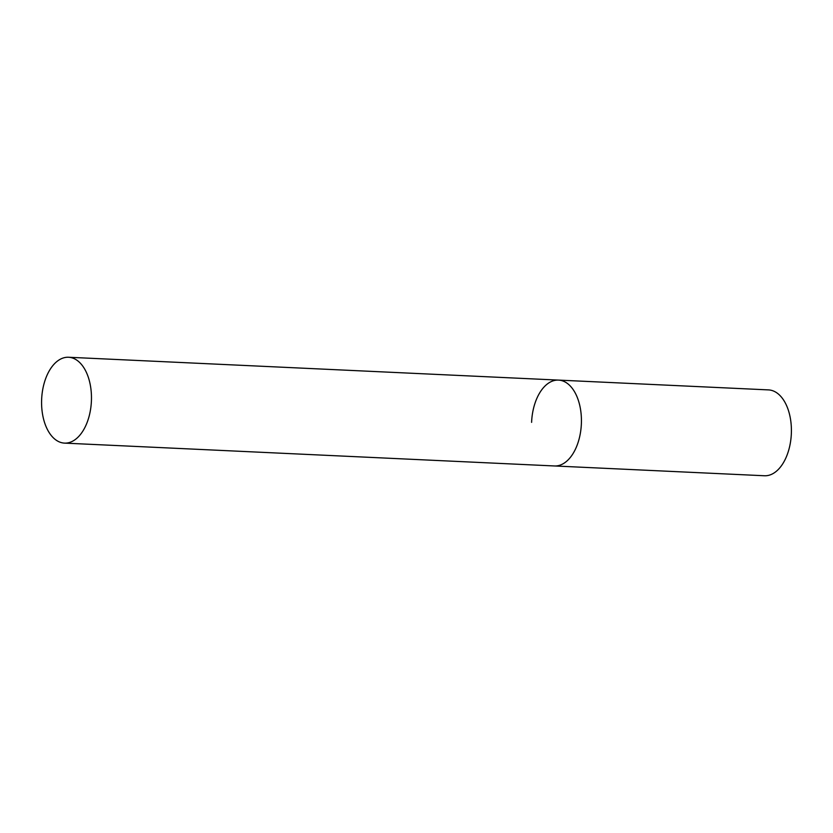 <?xml version="1.0" encoding="UTF-8"?>
<svg xmlns="http://www.w3.org/2000/svg" width="833" height="833" viewBox="0 0 833 833"><rect width="100%" height="100%" fill="white"/><g stroke="black" fill="none" stroke-linecap="round" stroke-linejoin="round"><path stroke-width="1.25" d="M581.372 423.716A42.983 24.896 92.7 0 1 554.476 465.97A42.983 24.896 -87.3 0 0 554.757 465.98A42.983 24.896 -87.3 0 0 581.361 423.955A42.983 24.896 -87.3 0 0 558.485 380.098A42.983 24.896 92.7 0 1 581.372 423.716M531.6 422.352A42.983 24.896 92.7 0 1 558.485 380.098L768.463 389.896A42.983 24.896 92.7 0 1 791.35 433.504A42.983 24.896 92.7 0 1 764.465 475.758L64.526 443.114A42.983 24.896 -87.3 0 0 64.807 443.125A42.983 24.896 -87.3 0 0 91.401 401.1A42.983 24.896 -87.3 0 0 68.525 357.253A42.983 24.896 -87.3 0 0 68.254 357.242A42.983 24.896 -87.3 0 0 41.65 399.257A42.983 24.896 -87.3 0 0 64.526 443.114M68.525 357.253L558.485 380.098A42.983 24.896 -87.3 0 0 558.204 380.087"/></g></svg>
